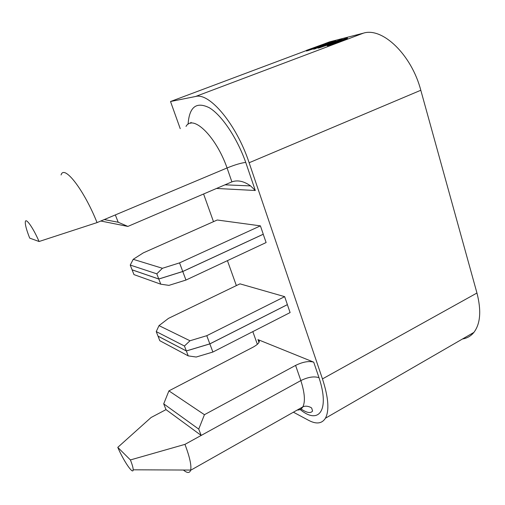 <?xml version="1.0" encoding="UTF-8"?>
<svg xmlns="http://www.w3.org/2000/svg" width="505" height="505" viewBox="0 0 505 505"><rect width="100%" height="100%" fill="white"/><g stroke="black" fill="none" stroke-linecap="round" stroke-linejoin="round"><path stroke-width="0.76" d="M306.358 50.563L170.52 101.518L195.561 96.493C209.461 92.238 236.58 124.501 249.129 162.749L322.461 378.908C328.477 397.498 329.468 410.603 325.422 418.235C321.95 423.714 316.351 424.415 308.624 420.337L293.405 412.2M462.523 338.969C467.112 338.255 470.906 336.065 473.905 332.391C480.438 323.743 481.454 310.619 476.954 293.014L420.804 90.256C411.493 54.578 382.354 26.973 363.385 33.166L329.544 41.864L325.119 43.525M203.591 193.989L213.489 221.663M227.433 260.649L236.359 285.59M252.822 331.627L257.367 344.328M170.52 101.518L180.228 128.674M321.925 44.724L310.411 49.042M300.147 409.492C318.623 424.983 329.986 410.685 319.002 377.69L313.712 362.154L258.686 339.897C260.327 341.721 258.465 344.139 253.1 347.156L168.91 390.876L163.708 403.861L166.006 409.624L201.192 435.436L198.73 429.111L204.437 414.7L168.91 390.876M179.546 262.884L182.759 271.475L263.269 234.213L260.41 225.861L179.546 262.884L162.427 268.281L156.796 273.83L130.239 265.075L133.213 259.311L162.427 268.281M133.213 259.311L143.294 252.879L217.226 220.003L260.41 225.861M263.212 234.238L266.122 242.545L185.966 280.054L168.929 285.375L160.76 284.189L158.791 279.038L132.114 269.866L133.964 274.606L160.76 284.189M206.779 335.692L209.834 343.867L287.389 304.616L284.662 296.656L206.779 335.692L190 340.761L184.445 346.013L156.241 331.589L159.012 325.624L190 340.761M159.012 325.624L168.5 318.365L239.97 283.848L284.662 296.656M287.351 304.635L290.11 312.563L212.889 352.035L196.192 357.035L188.226 355.88L186.345 350.975L158.033 336.172L159.801 340.698L188.226 355.88M335.68 40.823L317.815 47.533L337.851 40.697L327.07 45.21L329.14 44.686L347.314 37.843L331.772 43.512L342.175 39.156L323.295 45.652L335.68 40.823M61.08 174.964C64.021 164.245 83.912 189.621 97.055 222.598L227.067 167.963C215.932 136.167 192.847 114.029 186.004 126.42M29.707 238.12C26.348 229.636 24.909 224.087 25.383 221.474C26.153 217.851 33.399 228.329 39.068 241.51L29.707 238.12M39.068 241.51L97.055 222.598M104.257 219.568L118.189 222.238L115.336 214.915M231.89 181.869L227.067 167.963C234.951 164.775 241.175 162.926 245.739 162.414L255.296 190.499L250.575 185.903C243.871 181.156 237.64 179.812 231.89 181.869L127.885 226.423L100.804 221.02M347.314 37.843L347.497 38.475L329.336 45.324L327.259 45.841L327.07 45.21M118.189 222.238L127.885 226.423M319.652 46.845L320.505 46.441L320.315 45.829L313.592 48.594L313.782 49.212L317.86 47.691M308.265 50.588L308.082 49.982L306.314 50.424L306.503 51.03L313.643 48.77M320.505 46.441L322.701 45.696M317.815 47.533L318.005 48.158L320 47.659L327.575 44.995M329.336 45.324L329.14 44.686M315.6 48.758L315.41 48.139M333.433 41.669L320.315 45.829M325.674 43.866L325.536 43.417L321.685 45.216L333.357 41.416M306.314 50.424L325.536 43.417M313.592 48.594L317.487 46.788L308.082 49.982M342.289 39.554L342.175 39.156M320 47.659L319.81 47.034M313.712 362.154C308.82 360.804 302.779 361.889 295.583 365.405L204.437 414.7M319.002 377.69C314.047 376.092 308 377.058 300.847 380.581L184.956 444.368L130.41 459.935L117.772 447.367L151.09 417.496L166.006 409.624M184.956 444.368C189.703 456.949 191.603 465.509 190.656 470.06L190.593 470.3C189.621 473.28 187.216 473.185 183.384 470.029M130.41 459.935C132.297 464.714 133.219 468.002 133.175 469.801C133.181 475.079 123.599 460.939 117.772 447.367M198.73 429.111L163.708 403.861M158.791 279.038L182.772 271.513L185.966 280.054M182.772 271.513L263.282 234.244M156.796 273.83L158.778 279L132.102 269.828L130.239 265.075M182.759 271.475L158.778 279M186.345 350.975L209.853 343.905L212.889 352.035M209.853 343.905L287.402 304.648M184.445 346.013L186.332 350.937L158.021 336.134L156.241 331.589M209.834 343.867L186.332 350.937M249.129 162.749L420.804 90.256M476.954 293.014L322.461 378.908M257.967 339.493L259.002 342.384M216.519 188.453L255.296 190.499M245.739 162.414C237.041 137.865 221.758 115.19 209.367 107.78C196.388 101.347 189.293 106.845 188.081 124.28M195.561 96.493L363.385 33.166M297.237 410.035C299.686 410.136 301.542 409.088 302.804 406.891C305.437 401.797 304.78 393.023 300.847 380.581L295.583 365.405M224.996 184.824L250.575 185.903M190.511 123.245C191.143 122.096 191.269 122.077 190.877 123.176M301.037 408.955C306.781 412.856 310.632 413.551 312.576 411.045L311.743 408.292C312.456 408.179 307.027 404.751 302.804 406.891L190.593 470.3M258.686 339.897L259.299 341.614M133.175 469.801L190.656 470.06M473.905 332.391L325.422 418.235"/></g></svg>
